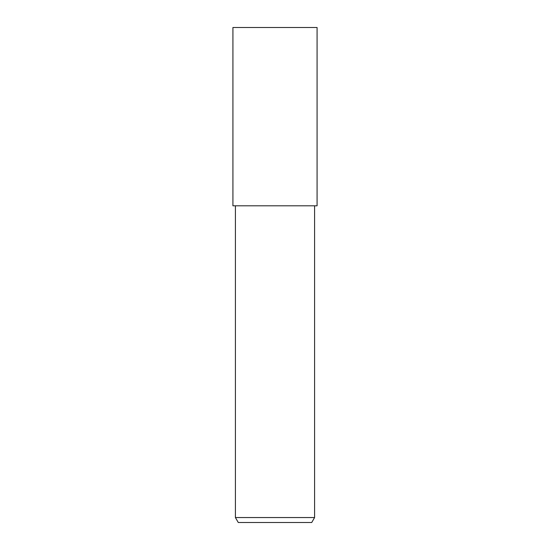 <?xml version="1.0" encoding="UTF-8"?>
<svg xmlns="http://www.w3.org/2000/svg" width="550" height="550" viewBox="0 0 550 550"><rect width="100%" height="100%" fill="white"/><g stroke="black" fill="none" stroke-linecap="round" stroke-linejoin="round"><path stroke-width="0.82" d="M275 205.803L317.082 205.803L317.082 27.5L232.918 27.5L232.918 205.803L275 205.803M314.586 517.55L311.726 522.5L238.274 522.5L235.414 517.55L314.586 517.55L314.586 205.803M235.414 205.803L235.414 517.55"/></g></svg>
